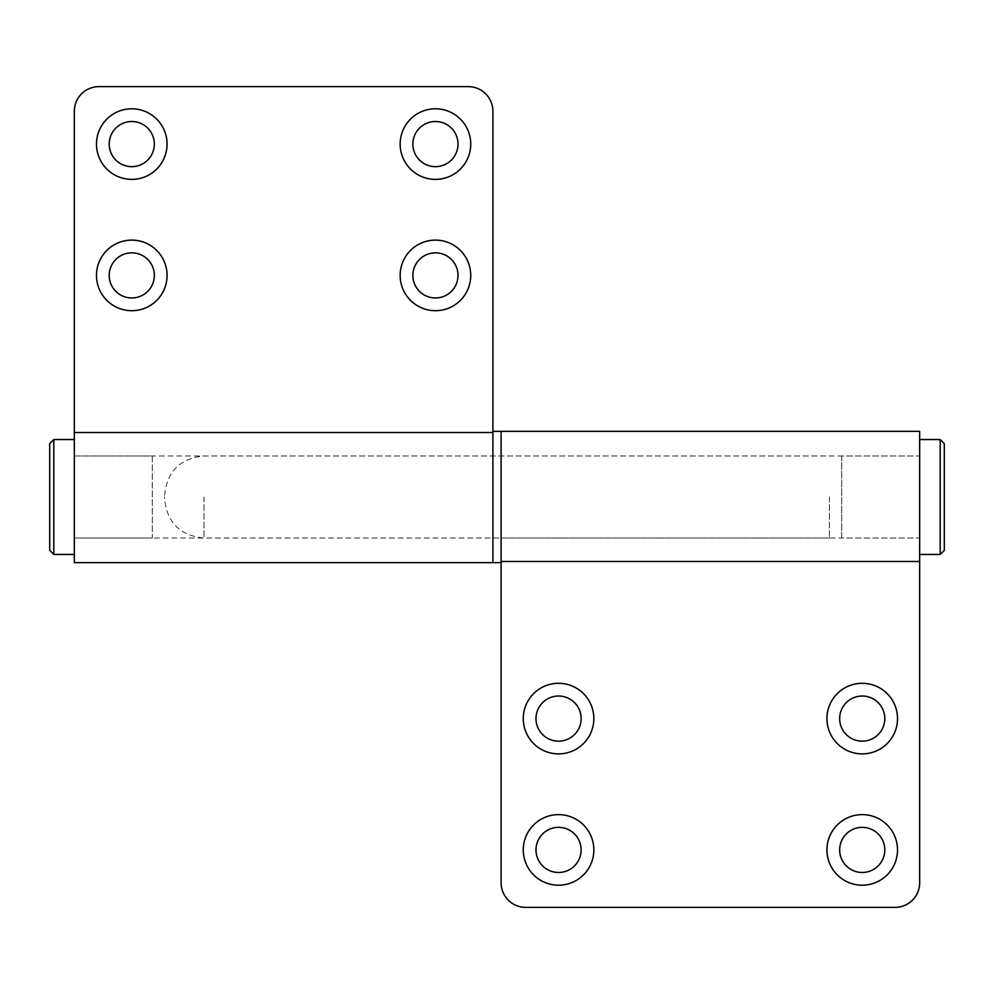 <?xml version="1.0" encoding="UTF-8"?>
<svg xmlns="http://www.w3.org/2000/svg" width="994" height="994" viewBox="0 0 994 994"><rect width="100%" height="100%" fill="white"/><g stroke="black" fill="none" stroke-linecap="round" stroke-linejoin="round"><path stroke-width="0.75" stroke-dasharray="4.97 3.73" d="M841.707 455.96L841.707 538.04L919.674 538.04L919.674 455.96L919.674 538.04L501.1 538.04L501.1 455.96L501.1 882.747A24.626 24.626 0 0 0 525.727 907.373L895.06 907.373A24.626 24.626 0 0 0 919.674 882.747L919.674 561.498L501.1 561.498L501.1 431.346L501.1 538.04L492.9 538.04L492.9 455.96L492.9 562.654L492.9 111.253A24.626 24.626 0 0 0 468.273 86.627L98.94 86.627A24.626 24.626 0 0 0 74.326 111.253L74.326 432.502L492.9 432.502L492.9 538.04L74.326 538.04L74.326 455.96L919.674 455.96L919.674 538.04L919.674 455.96L841.707 455.96L841.707 538.04M919.674 439.547L919.674 554.453L919.674 439.547M944.3 550.353L944.3 443.647M940.2 554.453L940.2 439.547M164.606 497L164.606 498.64L164.606 497M829.394 497L829.394 538.04L829.394 497M131.78 297.976A22.576 22.576 0 0 1 109.203 275.4A22.576 22.576 0 0 1 131.78 252.836A22.576 22.576 0 0 1 154.343 275.4A22.576 22.576 0 0 1 131.78 297.976M435.447 297.976A22.576 22.576 0 0 1 412.87 275.4A22.576 22.576 0 0 1 435.447 252.836A22.576 22.576 0 0 1 458.01 275.4A22.576 22.576 0 0 1 435.447 297.976M131.78 166.657A22.576 22.576 0 0 1 109.203 144.08A22.576 22.576 0 0 1 131.78 121.516A22.576 22.576 0 0 1 154.343 144.08A22.576 22.576 0 0 1 131.78 166.657M435.447 166.657A22.576 22.576 0 0 1 412.87 144.08A22.576 22.576 0 0 1 435.447 121.516A22.576 22.576 0 0 1 458.01 144.08A22.576 22.576 0 0 1 435.447 166.657M74.326 562.654L74.326 432.502M74.326 455.96L74.326 538.04L74.326 455.96L74.326 538.04L152.293 538.04L152.293 455.96L74.326 455.96M862.22 696.024A22.576 22.576 0 0 1 884.797 718.6A22.576 22.576 0 0 1 862.22 741.164A22.576 22.576 0 0 1 839.657 718.6A22.576 22.576 0 0 1 862.22 696.024M558.553 696.024A22.576 22.576 0 0 1 581.13 718.6A22.576 22.576 0 0 1 558.553 741.164A22.576 22.576 0 0 1 535.99 718.6A22.576 22.576 0 0 1 558.553 696.024M862.22 827.343A22.576 22.576 0 0 1 884.797 849.92A22.576 22.576 0 0 1 862.22 872.484A22.576 22.576 0 0 1 839.657 849.92A22.576 22.576 0 0 1 862.22 827.343M558.553 827.343A22.576 22.576 0 0 1 581.13 849.92A22.576 22.576 0 0 1 558.553 872.484A22.576 22.576 0 0 1 535.99 849.92A22.576 22.576 0 0 1 558.553 827.343M919.674 431.346L919.674 561.498M74.326 554.453L74.326 439.547L74.326 554.453M49.7 443.647L49.7 550.353M53.8 439.547L53.8 554.453M152.293 455.96L152.293 538.04M203.994 497L203.994 538.04L203.994 497M829.394 538.04L203.994 538.04C180.076 535.704 166.942 522.571 164.606 498.64M164.606 495.36C166.942 471.429 180.076 458.296 203.994 455.96L829.394 455.96"/><path stroke-width="1.49" d="M919.674 554.453L940.2 554.453L940.2 439.547L919.674 439.547M940.2 439.547L944.3 443.647L944.3 550.353L940.2 554.453M131.78 240.113A35.287 35.287 0 0 0 96.48 275.4A35.287 35.287 0 0 0 131.78 310.7A35.287 35.287 0 0 0 167.067 275.4A35.287 35.287 0 0 0 131.78 240.113M131.78 252.836A22.576 22.576 0 0 0 109.203 275.4A22.576 22.576 0 0 0 131.78 297.976A22.576 22.576 0 0 0 154.343 275.4A22.576 22.576 0 0 0 131.78 252.836M435.447 240.113A35.287 35.287 0 0 0 400.16 275.4A35.287 35.287 0 0 0 435.447 310.7A35.287 35.287 0 0 0 470.734 275.4A35.287 35.287 0 0 0 435.447 240.113M435.447 252.836A22.576 22.576 0 0 0 412.87 275.4A22.576 22.576 0 0 0 435.447 297.976A22.576 22.576 0 0 0 458.01 275.4A22.576 22.576 0 0 0 435.447 252.836M131.78 108.793A35.287 35.287 0 0 0 96.48 144.08A35.287 35.287 0 0 0 131.78 179.38A35.287 35.287 0 0 0 167.067 144.08A35.287 35.287 0 0 0 131.78 108.793M131.78 121.516A22.576 22.576 0 0 0 109.203 144.08A22.576 22.576 0 0 0 131.78 166.657A22.576 22.576 0 0 0 154.343 144.08A22.576 22.576 0 0 0 131.78 121.516M435.447 108.793A35.287 35.287 0 0 0 400.16 144.08A35.287 35.287 0 0 0 435.447 179.38A35.287 35.287 0 0 0 470.734 144.08A35.287 35.287 0 0 0 435.447 108.793M435.447 121.516A22.576 22.576 0 0 0 412.87 144.08A22.576 22.576 0 0 0 435.447 166.657A22.576 22.576 0 0 0 458.01 144.08A22.576 22.576 0 0 0 435.447 121.516M74.326 432.502L74.326 111.253A24.626 24.626 0 0 1 98.94 86.627L468.273 86.627A24.626 24.626 0 0 1 492.9 111.253L492.9 562.654L492.9 432.502L74.326 432.502L74.326 562.654L501.1 562.654M862.22 753.887A35.287 35.287 0 0 0 897.52 718.6A35.287 35.287 0 0 0 862.22 683.3A35.287 35.287 0 0 0 826.933 718.6A35.287 35.287 0 0 0 862.22 753.887M862.22 741.164A22.576 22.576 0 0 0 884.797 718.6A22.576 22.576 0 0 0 862.22 696.024A22.576 22.576 0 0 0 839.657 718.6A22.576 22.576 0 0 0 862.22 741.164M558.553 753.887A35.287 35.287 0 0 0 593.84 718.6A35.287 35.287 0 0 0 558.553 683.3A35.287 35.287 0 0 0 523.266 718.6A35.287 35.287 0 0 0 558.553 753.887M558.553 741.164A22.576 22.576 0 0 0 581.13 718.6A22.576 22.576 0 0 0 558.553 696.024A22.576 22.576 0 0 0 535.99 718.6A22.576 22.576 0 0 0 558.553 741.164M862.22 885.207A35.287 35.287 0 0 0 897.52 849.92A35.287 35.287 0 0 0 862.22 814.62A35.287 35.287 0 0 0 826.933 849.92A35.287 35.287 0 0 0 862.22 885.207M862.22 872.484A22.576 22.576 0 0 0 884.797 849.92A22.576 22.576 0 0 0 862.22 827.343A22.576 22.576 0 0 0 839.657 849.92A22.576 22.576 0 0 0 862.22 872.484M558.553 885.207A35.287 35.287 0 0 0 593.84 849.92A35.287 35.287 0 0 0 558.553 814.62A35.287 35.287 0 0 0 523.266 849.92A35.287 35.287 0 0 0 558.553 885.207M558.553 872.484A22.576 22.576 0 0 0 581.13 849.92A22.576 22.576 0 0 0 558.553 827.343A22.576 22.576 0 0 0 535.99 849.92A22.576 22.576 0 0 0 558.553 872.484M919.674 561.498L919.674 882.747A24.626 24.626 0 0 1 895.06 907.373L525.727 907.373A24.626 24.626 0 0 1 501.1 882.747L501.1 431.346L501.1 561.498L919.674 561.498L919.674 431.346L492.9 431.346M74.326 439.547L53.8 439.547L53.8 554.453L74.326 554.453M53.8 554.453L49.7 550.353L49.7 443.647L53.8 439.547"/></g></svg>
